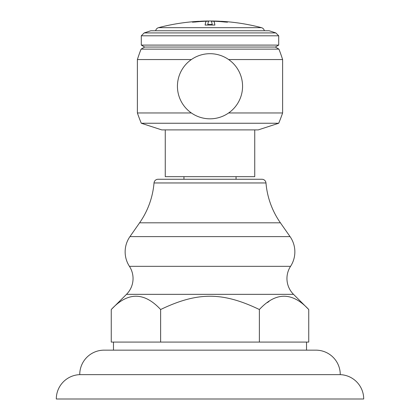 <?xml version="1.0" encoding="UTF-8"?>
<svg xmlns="http://www.w3.org/2000/svg" width="420" height="420" viewBox="0 0 420 420"><rect width="100%" height="100%" fill="white"/><g stroke="black" fill="none" stroke-linecap="round" stroke-linejoin="round"><path stroke-width="0.63" d="M79.748 374.64A24.376 24.376 0 0 0 56.301 399L363.699 399A24.376 24.376 0 0 0 340.253 374.64L79.748 374.64A24.36 24.36 0 0 1 104.102 350.154L315.898 350.154A24.36 24.36 0 0 1 340.253 374.64M306.521 342.08L306.521 350.154L113.479 350.154L113.479 342.08M259.371 309.524C275.83 291.816 292.283 291.816 308.742 309.524L308.742 342.08L259.371 342.08L259.371 309.524C222.469 291.816 197.531 291.816 160.629 309.524C144.17 291.816 127.717 291.816 111.258 309.524L126.483 294.341A22.344 22.344 0 0 0 129.439 266.338A26.57 26.57 0 0 1 129.943 236.612L139.597 222.815A81.412 81.412 0 0 0 154.025 182.957L265.976 182.957A81.412 81.412 0 0 0 280.403 222.815L139.597 222.815M259.371 342.08L160.629 342.08L160.629 309.524M160.629 342.08L111.258 342.08L111.258 309.524M267.377 302.589L269.036 301.439M308.742 309.524L293.517 294.341A22.344 22.344 0 0 1 290.561 266.338A26.57 26.57 0 0 0 290.057 236.612L280.403 222.815M183.95 176.657L183.95 179.261L158.046 179.261L261.954 179.261A4.037 4.037 0 0 1 265.976 182.957M158.046 179.261A4.037 4.037 0 0 0 154.025 182.957M261.954 179.261L210 179.261M254.741 129.895L254.741 176.657L165.26 176.657L165.26 129.895M141.288 123.249L278.712 123.249L258.258 129.895L161.742 129.895L141.288 123.249A177.146 177.146 0 0 1 137.382 112.959L191.363 112.959M278.712 123.249A177.146 177.146 0 0 0 282.618 112.959L228.638 112.959M191.363 59.556L137.382 59.556A177.146 177.146 0 0 1 141.067 49.135L278.933 49.135A177.146 177.146 0 0 1 282.618 59.556L228.638 59.556M141.067 49.135L144.679 47.051L141.288 45.098L141.288 35.81L144.186 32.918L150.796 30.77L269.204 30.77L275.814 32.918L144.186 32.918M278.933 49.135L275.32 47.051L144.679 47.051M275.32 47.051L278.712 45.098L141.288 45.098M278.712 45.098L278.712 35.81L141.288 35.81M278.712 35.81L275.814 32.918M264.322 30.77A3.906 3.906 0 0 0 261.471 27.668A201.983 201.983 0 0 0 222.07 21.362L227.582 22.129M155.678 30.77A3.906 3.906 0 0 1 158.529 27.668A201.983 201.983 0 0 1 197.93 21.362L199.3 21.315M220.7 21.315L222.07 21.362M227.357 22.186L222.07 21.494M212.195 24.512A198.482 198.482 0 0 0 207.805 24.512L207.805 24.649A198.35 198.35 0 0 1 212.195 24.649L212.195 24.512A201.978 6.311 -90 0 0 211.171 21.058A201.947 183.377 90 0 1 224.165 21.777L219.251 21.21A201.983 201.983 0 0 0 200.75 21.21L195.835 21.908A201.815 183.257 90 0 1 202.172 21.431M208.703 21.189A201.815 183.257 90 0 0 206.094 21.257M197.93 21.494L192.644 22.186M192.418 22.129L195.19 22.018A201.884 183.314 -90 0 1 206.094 21.231L206.094 21.362A201.821 6.305 90 0 0 205.139 25.069M227.357 22.166L224.81 22.018A201.884 183.314 -90 0 0 213.906 21.231L213.906 21.362A201.821 6.305 90 0 1 214.862 25.069M211.297 21.189A201.815 183.257 90 0 1 213.906 21.257M217.828 21.431A201.815 183.257 90 0 1 224.165 21.908L224.165 21.777M207.805 24.512A201.978 6.311 -90 0 1 208.829 21.058A201.947 183.377 90 0 0 195.835 21.777M206.094 21.231A201.952 6.305 90 0 0 205.118 25.074A197.972 197.972 0 0 1 214.883 25.074A201.952 6.305 90 0 0 213.906 21.231M192.644 22.166L197.93 21.362M293.517 294.341L126.483 294.341M290.561 266.338L129.439 266.338M290.057 236.612L129.943 236.612M261.471 27.668L158.529 27.668M236.05 176.657L236.05 179.261M282.618 59.556L282.618 112.959M137.382 59.556L137.382 112.959M242.566 86.258A32.566 32.566 0 0 0 210 53.692A32.566 32.566 0 0 0 177.434 86.258A32.566 32.566 0 0 0 210 118.823A32.566 32.566 0 0 0 242.566 86.258"/></g></svg>
